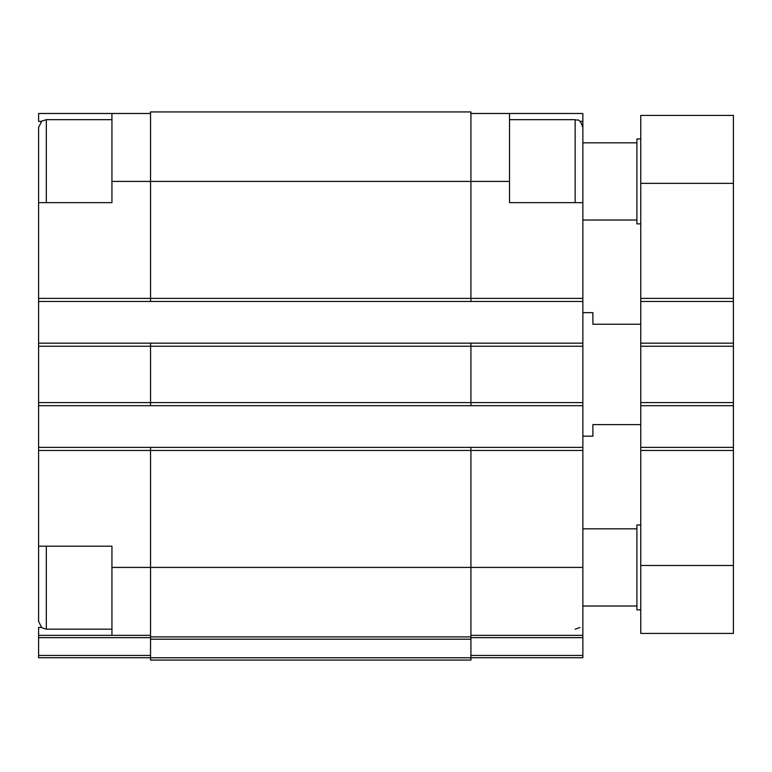 <?xml version="1.0" encoding="UTF-8"?>
<svg xmlns="http://www.w3.org/2000/svg" width="772" height="772" viewBox="0 0 772 772"><rect width="100%" height="100%" fill="white"/><g stroke="black" fill="none" stroke-linecap="round" stroke-linejoin="round"><path stroke-width="1.16" d="M38.6 616.056L38.6 546.19L111.94 546.19L111.94 635.356L150.54 635.356M41.476 121.368L38.6 121.368L38.6 113.484L111.94 113.484L111.94 202.65L38.6 202.65L38.6 127.38L41.833 121.098L46.32 119.66L46.32 202.65M470.92 113.484L582.86 113.484L582.86 181.42L582.86 132.784M509.52 113.484L509.52 202.65L582.86 202.65L582.86 657.744L470.92 657.744M41.476 627.472L38.6 627.472L38.6 635.356L111.94 635.356M582.86 121.368L579.984 121.368M38.6 181.42L38.6 447.374L150.54 447.374L150.54 660.06L470.92 660.06L470.92 567.42L582.86 567.42M111.94 181.42L470.92 181.42L470.92 111.94L150.54 111.94L150.54 301.466L582.86 301.466M38.6 343.154L150.54 343.154L150.54 405.686L582.86 405.686M150.54 447.374L582.86 447.374M470.92 635.356L582.86 635.356M38.6 301.466L150.54 301.466M150.54 343.154L582.86 343.154M38.6 405.686L150.54 405.686M470.92 447.374L470.92 567.42L111.94 567.42M509.52 181.42L470.92 181.42L470.92 301.466M470.92 343.154L470.92 405.686M150.54 636.9L470.92 636.9M38.6 447.374L38.6 621.46L41.833 627.742L46.32 629.18L46.32 546.19M150.54 657.744L38.6 657.744L38.6 635.356M111.94 113.484L150.54 113.484M582.86 202.65L582.86 181.42L582.86 202.65M640.76 424.6L592.896 424.6L592.896 436.18L582.86 436.18M640.76 324.24L592.896 324.24L592.896 312.66L582.86 312.66M640.76 301.466L733.4 301.466L733.4 115.414L640.76 115.414L640.76 633.426L733.4 633.426L733.4 565.49L640.76 565.49M733.4 301.466L733.4 343.154L640.76 343.154M733.4 343.154L733.4 405.686L640.76 405.686M733.4 405.686L733.4 447.374L640.76 447.374M733.4 447.374L733.4 565.49M640.76 609.88L636.9 609.88L636.9 524.96L640.76 524.96M640.76 223.88L636.9 223.88L636.9 138.96L640.76 138.96M38.6 298.378L582.86 298.378M38.6 450.462L582.86 450.462M470.92 637.643L582.86 637.643M470.92 655.457L582.86 655.457M38.6 346.242L582.86 346.242M38.6 402.598L582.86 402.598M150.54 639.187L470.92 639.187M150.54 657.773L470.92 657.773M38.6 637.643L150.54 637.643M38.6 655.457L150.54 655.457M575.14 202.65L575.14 119.66C577.427 121.136 579.183 116.823 582.86 127.38M733.4 183.35L640.76 183.35M733.4 298.378L640.76 298.378M733.4 346.242L640.76 346.242M733.4 402.598L640.76 402.598M733.4 450.462L640.76 450.462M575.14 119.66L509.52 119.66M111.94 119.66L46.32 119.66M111.94 629.18L46.32 629.18M575.14 629.18L579.984 627.472M636.9 528.82L582.86 528.82M636.9 606.02L582.86 606.02M636.9 142.82L582.86 142.82M636.9 220.02L582.86 220.02"/></g></svg>
